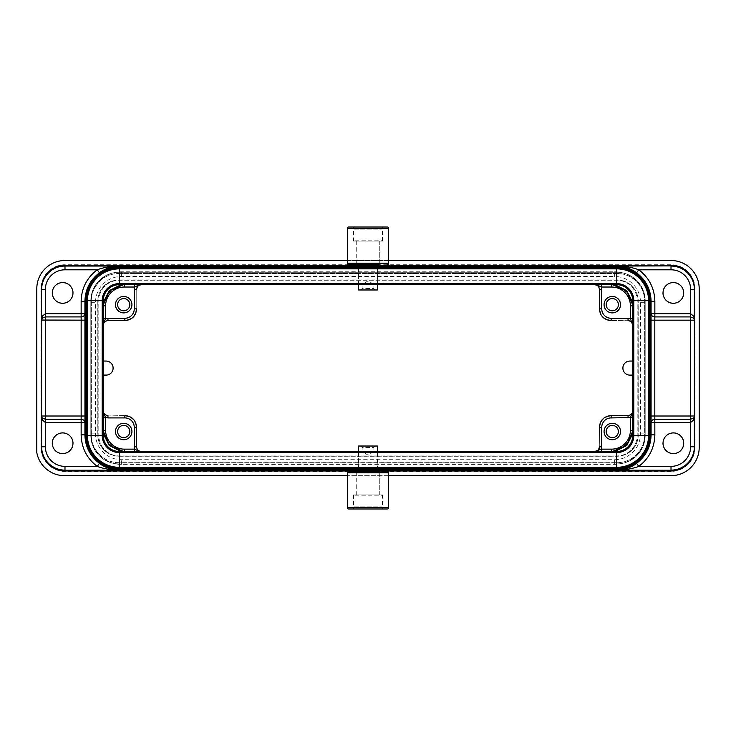 <?xml version="1.0" encoding="UTF-8"?>
<svg xmlns="http://www.w3.org/2000/svg" width="736" height="736" viewBox="0 0 736 736"><rect width="100%" height="100%" fill="white"/><g stroke="black" fill="none" stroke-linecap="round" stroke-linejoin="round"><path stroke-width="0.55" stroke-dasharray="3.68 2.76" d="M694.499 289.395L694.499 446.78M356.325 265.908L379.675 265.908M41.501 446.78L41.501 289.395M379.73 470.267L356.27 470.267M663.026 443.256A10.332 10.332 0 0 1 673.357 432.915A10.332 10.332 0 0 1 683.698 443.256A10.332 10.332 0 0 1 673.357 453.588A10.332 10.332 0 0 1 663.026 443.256M52.302 443.256A10.332 10.332 0 0 1 62.643 432.915A10.332 10.332 0 0 1 72.974 443.256A10.332 10.332 0 0 1 62.643 453.588A10.332 10.332 0 0 1 52.302 443.256M52.302 292.919A10.332 10.332 0 0 1 62.643 282.587A10.332 10.332 0 0 1 72.974 292.919A10.332 10.332 0 0 1 62.643 303.26A10.332 10.332 0 0 1 52.302 292.919M663.026 292.919A10.332 10.332 0 0 1 673.357 282.587A10.332 10.332 0 0 1 683.698 292.919A10.332 10.332 0 0 1 673.357 303.26A10.332 10.332 0 0 1 663.026 292.919M614.643 271.786A30.535 30.535 0 0 1 645.178 302.321L645.178 433.863A30.535 30.535 0 0 1 614.643 464.398L121.357 464.398A30.535 30.535 0 0 1 90.822 433.863L90.822 302.321A30.535 30.535 0 0 1 121.357 271.786L614.643 271.786L614.643 276.478A25.843 25.843 0 0 1 640.476 302.321L640.476 433.863A25.843 25.843 0 0 1 614.643 459.696L121.357 459.696A25.843 25.843 0 0 1 95.524 433.863L95.524 302.321A25.843 25.843 0 0 1 121.357 276.478L614.643 276.478M373.851 266.487L377.393 266.423L377.393 284.538M368 266.506C380.116 266.45 380.116 266.395 368 266.34C355.884 266.395 355.884 266.45 368 266.506M358.607 284.538L358.607 266.423L362.149 266.487M368 469.669C380.116 469.724 380.116 469.78 368 469.835C355.884 469.78 355.884 469.724 368 469.669C380.116 469.724 380.116 469.78 368 469.835C355.884 469.78 355.884 469.724 368 469.669M119.011 273.424L616.989 273.424A27.72 27.72 0 0 1 644.708 301.144L644.708 435.031A27.72 27.72 0 0 1 616.989 462.751L119.011 462.751A27.72 27.72 0 0 1 91.292 435.031L91.292 301.144A27.72 27.72 0 0 1 119.011 273.424L616.989 273.507A27.637 27.637 0 0 1 644.626 301.144L644.626 435.031A27.637 27.637 0 0 1 616.989 462.668L119.011 462.668A27.637 27.637 0 0 1 91.374 435.031L91.374 301.144A27.637 27.637 0 0 1 119.011 273.507M119.011 456.256L616.989 456.256A21.224 21.224 0 0 0 638.213 435.031L638.213 301.144A21.224 21.224 0 0 0 616.989 279.919L119.011 279.919A21.224 21.224 0 0 0 97.787 301.144L97.787 435.031A21.224 21.224 0 0 0 119.011 456.256L119.011 456.173A21.142 21.142 0 0 1 97.87 435.031L97.87 301.144A21.142 21.142 0 0 1 119.011 280.002L616.989 280.002A21.142 21.142 0 0 1 638.13 301.144L638.13 435.031A21.142 21.142 0 0 1 616.989 456.173L119.011 456.173M120.998 284.703L182.307 284.473L182.307 283.066L206.043 283.066L206.043 284.473L530.076 284.602L530.076 283.194L553.693 283.066L529.957 283.066L529.957 284.473M103.049 356.224L102.111 356.224L102.111 379.96L103.169 379.831L103.279 302.422M103.279 433.752L103.049 379.96M182.307 453.109L206.043 453.109L182.307 453.109L182.307 451.702L120.998 451.481M206.043 453.109L205.924 451.582L190.44 451.481M615.002 451.481L553.693 451.702L553.693 453.109L529.957 453.109L529.957 451.702L206.043 451.702M632.721 302.422L632.951 356.224L633.889 356.224L633.889 379.96L632.951 379.96L632.721 433.752M553.564 283.194L553.564 284.602L615.002 284.703M553.693 284.473L553.693 283.066M123.473 284.703L140.88 284.703M193.642 284.703L549.608 284.703M182.307 284.473L194.175 284.703M140.815 284.703L616.989 284.703A16.44 16.44 0 0 1 633.429 301.144L633.429 435.031A16.44 16.44 0 0 1 616.989 451.481L119.011 451.481A16.44 16.44 0 0 1 102.571 435.031L102.571 301.144A16.44 16.44 0 0 1 119.011 284.703A16.44 16.44 0 0 0 102.571 301.144L102.571 435.031A16.44 16.44 0 0 0 119.011 451.481L616.989 451.481A16.44 16.44 0 0 0 633.429 435.031L633.429 301.144A16.44 16.44 0 0 0 616.989 284.703L612.527 284.703M128.432 284.022L140.916 284.289C138 284.51 136.436 286.074 136.224 288.99L136.224 308.485C135.626 315.726 131.707 319.636 124.476 320.234L107.566 320.234C104.65 320.445 103.086 322.018 102.865 324.926L102.598 309.865C103.905 293.949 112.516 285.329 128.432 284.022L607.568 284.022C623.484 285.329 632.095 293.949 633.402 309.865L633.402 426.319C632.095 442.235 623.484 450.846 607.568 452.152L128.432 452.152C112.516 450.846 103.905 442.235 102.598 426.319L102.598 309.865M628.434 320.234L611.138 320.62L628.434 320.234C631.35 320.445 632.914 322.018 633.135 324.926L633.135 310.132C631.828 294.216 623.217 285.596 607.301 284.289L595.084 284.289C598 284.51 599.564 286.074 599.776 288.99L599.389 289.377M596.556 284.703L595.185 284.703M368 284.62C380.116 284.565 380.116 284.51 368 284.455C355.884 284.51 355.884 284.565 368 284.62C380.116 284.565 380.116 284.51 368 284.455C355.884 284.51 355.884 284.565 368 284.62M206.043 284.473L205.924 283.194L182.307 283.066M553.564 284.602L530.076 284.602M632.721 304.897L632.951 305.615M632.721 324.843L632.748 305.817M599.776 447.184L599.389 427.303L599.776 447.184C599.564 450.101 598 451.665 595.084 451.886L607.301 451.886C623.217 450.579 631.828 441.968 633.135 426.052L633.135 411.249C632.914 414.166 631.35 415.73 628.434 415.95L628.047 415.555M632.721 412.74L632.721 431.278M632.721 375.121L632.721 361.054M632.951 379.96L632.951 356.224M612.527 451.481L611.809 451.702M595.185 451.481L611.607 451.499M542.174 451.481L182.307 451.702M107.566 415.95L124.862 415.555L107.566 415.95C104.65 415.73 103.086 414.166 102.865 411.249L102.865 426.052C104.172 441.968 112.783 450.579 128.699 451.886L140.916 451.886C138 451.665 136.436 450.101 136.224 447.184L136.611 446.798M139.435 451.472L123.473 451.481M368 451.554C380.116 451.61 380.116 451.665 368 451.72C355.884 451.665 355.884 451.61 368 451.554C380.116 451.61 380.116 451.665 368 451.72C355.884 451.665 355.884 451.61 368 451.554M103.279 431.278L103.049 430.56M103.279 411.35L103.252 430.358M103.279 323.444L103.279 304.897M103.279 361.054L103.279 375.121M102.865 324.926L103.252 325.321L103.279 324.824M128.699 284.289C112.783 285.596 104.172 294.216 102.865 310.132M117.604 304.667A6.109 6.109 0 0 1 123.712 298.558A6.109 6.109 0 0 1 129.821 304.667A6.109 6.109 0 0 1 123.712 310.776A6.109 6.109 0 0 1 117.604 304.667M611.524 320.234C604.293 319.636 600.374 315.726 599.776 308.485L599.776 288.99M618.396 304.667A6.109 6.109 0 0 1 612.288 310.776A6.109 6.109 0 0 1 606.179 304.667A6.109 6.109 0 0 1 612.288 298.558A6.109 6.109 0 0 1 618.396 304.667M604.072 304.667A8.225 8.225 0 0 1 612.288 296.442A8.225 8.225 0 0 1 620.512 304.667A8.225 8.225 0 0 1 612.288 312.892A8.225 8.225 0 0 1 604.072 304.667M599.776 427.69C600.374 420.458 604.293 416.539 611.524 415.95L628.434 415.95M606.179 431.508A6.109 6.109 0 0 1 612.288 425.399A6.109 6.109 0 0 1 618.396 431.508A6.109 6.109 0 0 1 612.288 437.616A6.109 6.109 0 0 1 606.179 431.508M632.721 411.36L632.748 410.863L633.135 411.249M604.072 431.508A8.225 8.225 0 0 1 612.288 423.292A8.225 8.225 0 0 1 620.512 431.508A8.225 8.225 0 0 1 612.288 439.732A8.225 8.225 0 0 1 604.072 431.508M124.476 415.95C131.707 416.539 135.626 420.458 136.224 427.69L136.224 447.184M129.821 431.508A6.109 6.109 0 0 1 123.712 437.616A6.109 6.109 0 0 1 117.604 431.508A6.109 6.109 0 0 1 123.712 425.399A6.109 6.109 0 0 1 129.821 431.508M115.488 431.508A8.225 8.225 0 0 1 123.712 423.292A8.225 8.225 0 0 1 131.928 431.508A8.225 8.225 0 0 1 123.712 439.732A8.225 8.225 0 0 1 115.488 431.508M115.488 304.667A8.225 8.225 0 0 1 123.712 296.442A8.225 8.225 0 0 1 131.928 304.667A8.225 8.225 0 0 1 123.712 312.892A8.225 8.225 0 0 1 115.488 304.667M103.068 374.928L106.094 374.928A6.845 6.845 0 0 0 112.939 368.092A6.845 6.845 0 0 0 106.094 361.247L103.068 361.247M102.111 379.96L102.111 356.224M529.957 451.702L530.076 452.99L553.693 453.109M541.825 451.481L553.564 451.582L553.564 452.99M632.932 361.247L629.906 361.247A6.845 6.845 0 0 0 623.061 368.092A6.845 6.845 0 0 0 629.906 374.928L632.932 374.928M633.889 379.96L633.889 356.224M64.989 260.507A28.189 28.189 0 0 0 36.8 288.696L36.8 452.603A28.189 28.189 0 0 0 64.52 475.668L671.011 475.668A28.189 28.189 0 0 0 699.2 447.479L699.2 288.696A28.189 28.189 0 0 0 671.011 260.507L64.989 260.507M673.357 303.49A10.571 10.571 0 0 1 662.796 292.919A10.571 10.571 0 0 1 673.357 282.357A10.571 10.571 0 0 1 683.928 292.919A10.571 10.571 0 0 1 673.357 303.49A10.571 10.571 0 0 0 683.928 292.919A10.571 10.571 0 0 0 673.357 282.357A10.571 10.571 0 0 0 662.796 292.919A10.571 10.571 0 0 0 673.357 303.49M673.357 453.827A10.571 10.571 0 0 1 662.796 443.256A10.571 10.571 0 0 1 673.357 432.685A10.571 10.571 0 0 1 683.928 443.256A10.571 10.571 0 0 1 673.357 453.827A10.571 10.571 0 0 0 683.928 443.256A10.571 10.571 0 0 0 673.357 432.685A10.571 10.571 0 0 0 662.796 443.256A10.571 10.571 0 0 0 673.357 453.827M62.643 303.49A10.571 10.571 0 0 1 52.072 292.919A10.571 10.571 0 0 1 62.643 282.357A10.571 10.571 0 0 1 73.204 292.919A10.571 10.571 0 0 1 62.643 303.49A10.571 10.571 0 0 0 73.204 292.919A10.571 10.571 0 0 0 62.643 282.357A10.571 10.571 0 0 0 52.072 292.919A10.571 10.571 0 0 0 62.643 303.49M62.643 453.827A10.571 10.571 0 0 1 52.072 443.256A10.571 10.571 0 0 1 62.643 432.685A10.571 10.571 0 0 1 73.204 443.256A10.571 10.571 0 0 1 62.643 453.827A10.571 10.571 0 0 0 73.204 443.256A10.571 10.571 0 0 0 62.643 432.685A10.571 10.571 0 0 0 52.072 443.256A10.571 10.571 0 0 0 62.643 453.827M347.328 260.507L388.672 260.507M388.672 475.668L347.328 475.668M356.252 470.976L379.748 470.976M379.748 265.208L356.252 265.208M41.032 288.696L41.032 447.479A23.957 23.957 0 0 0 64.989 471.445L671.011 471.445A23.957 23.957 0 0 0 694.968 447.479L694.968 288.696A23.957 23.957 0 0 0 671.011 264.739L64.989 264.739A23.957 23.957 0 0 0 41.032 288.696L41.501 288.696M358.607 284.703L377.393 284.703L377.393 266.487L358.607 266.487L358.607 284.703M616.75 451.481L119.25 451.481A15.971 15.971 0 0 1 103.279 435.5L103.279 300.674A15.971 15.971 0 0 1 119.25 284.703L616.75 284.703A15.971 15.971 0 0 1 632.721 300.674L632.721 435.5A15.971 15.971 0 0 1 616.75 451.481M86.36 435.5L86.36 300.674A32.881 32.881 0 0 1 119.25 267.794L616.75 267.794A32.881 32.881 0 0 1 649.64 300.674L649.64 435.5A32.881 32.881 0 0 1 616.75 468.39L119.25 468.39A32.881 32.881 0 0 1 86.36 435.5M616.75 455.943L119.25 455.943A20.433 20.433 0 0 1 98.808 435.5L98.808 300.674A20.433 20.433 0 0 1 119.25 280.241L616.75 280.241A20.433 20.433 0 0 1 637.192 300.674L637.192 435.5A20.433 20.433 0 0 1 616.75 455.943A20.433 20.433 0 0 0 637.192 435.5L637.192 300.674A20.433 20.433 0 0 0 616.75 280.241L119.25 280.241A20.433 20.433 0 0 0 98.808 300.674L98.808 435.5A20.433 20.433 0 0 0 119.25 455.943L616.75 455.943M616.75 463.928L119.25 463.928A28.419 28.419 0 0 1 90.822 435.5L90.822 300.674A28.419 28.419 0 0 1 119.25 272.256L616.75 272.256A28.419 28.419 0 0 1 645.178 300.674L645.178 435.5A28.419 28.419 0 0 1 616.75 463.928A28.419 28.419 0 0 0 645.178 435.5L645.178 300.674A28.419 28.419 0 0 0 616.75 272.256L119.25 272.256A28.419 28.419 0 0 0 90.822 300.674L90.822 435.5A28.419 28.419 0 0 0 119.25 463.928L616.75 463.928M373.87 451.665L368 455.05L362.13 451.665L373.87 451.665L362.13 451.665L362.13 447.433L373.87 447.433L373.87 451.665M368 446.025L375.277 446.025L368 446.025M375.277 446.025L373.87 447.433L362.13 447.433L360.723 446.025M358.607 446.025L377.393 446.025M358.607 469.513L377.393 469.513L358.607 469.513L358.607 451.481M377.393 469.513L377.393 451.481M378.801 469.513L357.199 469.513L378.801 469.513M356.252 494.877L356.252 471.39L379.748 471.39L356.252 471.39L356.252 494.877L379.748 494.877L379.748 471.39L379.748 494.877L356.252 494.877M381.156 494.877L354.844 494.877L381.156 494.877A0.938 0.938 0 0 1 382.094 495.825L353.906 495.825L382.094 495.825L382.094 506.156A0.938 0.938 0 0 1 381.156 507.095L354.844 507.095L381.156 507.095M354.844 494.877A0.938 0.938 0 0 0 353.906 495.825L353.906 506.156A0.938 0.938 0 0 0 354.844 507.095M373.87 284.335L368 280.95L362.13 284.335L373.87 284.335L362.13 284.335L362.13 288.567L373.87 288.567L373.87 284.335M368 289.975L375.277 289.975L368 289.975M375.277 289.975L373.87 288.567L362.13 288.567L360.723 289.975M377.393 289.975L358.607 289.975M358.607 266.487L377.393 266.487M378.801 266.487L357.199 266.487M356.252 241.123L356.252 264.61L379.748 264.61L356.252 264.61L356.252 241.123L379.748 241.123L379.748 264.61L379.748 241.123L356.252 241.123M381.156 241.123L354.844 241.123L381.156 241.123A0.938 0.938 0 0 0 382.094 240.175L353.906 240.175L382.094 240.175L382.094 229.844A0.938 0.938 0 0 0 381.156 228.905L354.844 228.905L381.156 228.905M354.844 241.123A0.938 0.938 0 0 1 353.906 240.175L353.906 229.844A0.938 0.938 0 0 1 354.844 228.905M353.436 241.123L382.564 241.123L353.436 241.123L353.436 227.028L382.564 227.028L353.436 227.028M382.564 241.123L382.564 227.028M348.735 227.028L387.265 227.028M382.564 494.877L353.436 494.877L382.564 494.877L382.564 508.972L353.436 508.972L382.564 508.972M353.436 494.877L353.436 508.972M387.265 508.972L348.735 508.972M615.158 468.39L120.842 468.39M615.158 467.967A33.819 33.819 149.4 0 0 648.986 434.148L648.986 302.036A33.819 33.819 59.4 0 0 615.158 268.208L120.842 268.208A33.819 33.819 -30.6 0 0 87.014 302.036L87.014 434.148A33.819 33.819 -120.6 0 0 120.842 467.967M648.986 434.148L649.64 434.148M649.64 302.036L648.986 302.036M87.014 302.036L86.36 302.036M86.36 434.148L87.014 434.148M136.224 308.485L136.224 288.99M182.436 284.602L182.436 283.194M632.721 323.444L632.748 325.321L633.135 324.926M103.279 412.73L103.252 410.863L102.865 411.249M121.357 276.478L121.357 271.786M90.822 302.321L95.524 302.321M95.524 433.863L90.822 433.863M121.357 464.398L121.357 459.696M614.643 459.696L614.643 464.398M645.178 433.863L640.476 433.863M640.476 302.321L645.178 302.321M103.169 379.831L102.23 379.831M102.23 356.344L103.169 356.344M182.436 452.99L182.436 451.582M205.924 451.582L205.924 452.99M632.831 356.344L633.77 356.344M633.77 379.831L632.831 379.831M41.501 447.479L41.032 447.479M64.989 265.208L64.989 264.739M671.011 264.739L671.011 265.208M694.499 288.696L694.968 288.696M694.968 447.479L694.499 447.479M671.011 470.976L671.011 471.445M64.989 471.445L64.989 470.976M356.252 470.451L379.748 470.451M353.906 506.156L382.094 506.156L353.906 506.156M356.252 265.549L379.748 265.549M353.906 229.844L382.094 229.844L353.906 229.844M388.672 263.203L347.328 263.203M347.328 228.436L388.672 228.436M347.328 472.797L388.672 472.797M388.672 507.564L347.328 507.564M141.248 284.685L139.435 284.703M594.752 451.499L596.565 451.472M377.393 469.752L377.393 451.637M358.607 469.752L358.607 451.637"/><path stroke-width="1.1" d="M693.809 419.888L694.342 416.006A3.763 3.754 -14 0 1 693.79 417.947L694.37 416.134L694.37 446.78L690.607 446.78L690.58 419.262L693.79 417.947L693.809 419.888L690.589 422.519L651.084 422.51L651.056 320.169L654.81 320.169L654.81 416.006L690.58 416.006L690.58 316.922L654.847 316.922L654.847 301.337C654.525 288.264 649.17 277.748 638.774 269.799L636.566 272.835C645.95 280.03 650.79 289.524 651.084 301.337L650.394 302.036C650.872 283.204 633.99 266.312 615.158 266.8L120.842 266.8C102.01 266.312 85.118 283.204 85.606 302.036L85.606 434.148C85.128 452.971 102.01 469.862 120.842 469.375L615.158 469.375C633.99 469.862 650.882 452.971 650.394 434.148L651.084 434.838L654.847 434.838C654.525 447.92 649.17 458.427 638.774 466.376C632.675 468.712 625.057 469.964 615.922 470.138C624.8 469.596 631.681 467.323 636.566 463.34C645.95 456.154 650.79 446.651 651.084 434.838L651.084 422.51C651.332 420.56 652.593 419.474 654.847 419.262L690.58 419.262L690.58 416.006L694.333 416.006L694.342 320.169L693.809 316.324L690.589 313.665L690.607 289.395L694.37 289.395L694.342 320.169L654.81 320.169L654.847 316.922C652.593 316.701 651.332 315.615 651.084 313.665L690.58 313.665L690.58 316.922L693.79 318.228L694.37 320.04L693.809 316.324M663.026 292.919A10.332 10.332 0 0 0 673.357 303.26A10.332 10.332 0 0 0 683.698 292.919A10.332 10.332 0 0 0 673.357 282.587A10.332 10.332 0 0 0 663.026 292.919M690.616 289.395A19.596 19.596 0 0 0 671.011 269.799L671.011 266.046A23.359 23.359 0 0 1 694.37 289.395L694.499 289.395A23.488 23.488 0 0 0 671.011 265.908L379.675 265.908M671.011 269.799L638.774 269.799C632.905 267.499 625.287 266.248 615.922 266.046L671.011 265.908M636.566 272.835C631.672 268.852 624.79 266.579 615.922 266.046L615.158 267.794M379.73 470.267L671.011 470.267A23.488 23.488 0 0 0 694.499 446.78L694.37 446.78A23.359 23.359 0 0 1 671.011 470.138L671.011 466.376A19.596 19.596 0 0 0 690.616 446.78M64.989 265.908L64.989 269.799A19.596 19.596 0 0 0 45.384 289.386L45.411 313.665L42.191 316.287L41.63 320.04L41.501 289.395A23.488 23.488 0 0 1 64.989 265.908L356.325 265.908M42.191 419.86L41.63 416.134L42.21 417.947A3.763 3.754 -166 0 1 41.658 416.006L45.42 416.006L45.42 419.262L42.21 417.947L42.191 419.86L45.411 422.519L45.393 446.826A19.596 19.596 0 0 0 64.989 466.376L64.989 470.138A23.359 23.359 0 0 1 41.63 446.78L41.501 446.78A23.488 23.488 0 0 0 64.989 470.267L356.27 470.267M362.149 266.487L373.851 266.487M42.191 316.287L42.21 318.228L45.42 316.922L45.42 416.006L84.944 416.006L84.916 313.665L45.411 313.665L45.42 316.922L81.153 316.922C83.407 316.701 84.668 315.615 84.916 313.665L84.916 301.337L81.153 301.337C81.475 288.264 86.83 277.748 97.226 269.799C103.344 267.453 110.97 266.202 120.078 266.046C111.2 266.588 104.319 268.852 99.434 272.835C90.05 280.03 85.21 289.524 84.916 301.337L86.36 302.036M52.302 292.919A10.332 10.332 0 0 0 62.643 303.26A10.332 10.332 0 0 0 72.974 292.919A10.332 10.332 0 0 0 62.643 282.587A10.332 10.332 0 0 0 52.302 292.919M81.153 301.337L81.153 434.838C81.475 447.92 86.83 458.427 97.226 466.376L99.434 463.34C90.05 456.154 85.21 446.651 84.916 434.838L84.916 422.51L45.411 422.519L45.42 419.262L81.153 419.262C83.407 419.474 84.668 420.56 84.916 422.51L84.944 416.006M52.302 443.256A10.332 10.332 0 0 0 62.643 453.588A10.332 10.332 0 0 0 72.974 443.256A10.332 10.332 0 0 0 62.643 432.915A10.332 10.332 0 0 0 52.302 443.256M99.434 463.34C104.328 467.332 111.21 469.596 120.078 470.138C111.026 469.991 103.399 468.74 97.226 466.376L64.989 466.376M663.026 443.256A10.332 10.332 0 0 0 673.357 453.588A10.332 10.332 0 0 0 683.698 443.256A10.332 10.332 0 0 0 673.357 432.915A10.332 10.332 0 0 0 663.026 443.256M103.279 302.422L109.241 290.665L120.998 284.703M120.998 451.481L109.241 445.51L103.279 433.752M632.721 433.752L626.759 445.51L615.002 451.481M615.002 284.703L626.759 290.665L632.721 302.422M134.66 284.703L134.66 287.031L139.444 284.703L193.642 284.703M103.279 305.817L105.607 305.817A18.786 18.786 140.8 0 1 124.393 287.031L134.66 287.031L134.265 308.872A9.393 9.393 137 0 1 124.862 318.274L124.862 320.62L107.953 320.62C105.101 320.896 103.537 322.469 103.252 325.321L104.043 322.166L103.279 323.454L103.279 412.721L104.034 413.991L103.252 410.863C103.537 413.715 105.101 415.279 107.953 415.555L107.953 417.91L105.607 417.505L105.607 430.358L103.279 430.358M124.862 318.274L103.279 318.67M131.928 304.667A8.225 8.225 0 0 0 123.712 296.442A8.225 8.225 0 0 0 115.488 304.667A8.225 8.225 0 0 0 123.712 312.892A8.225 8.225 0 0 0 131.928 304.667M138.175 285.458L141.303 284.685C138.46 284.961 136.887 286.525 136.611 289.377L134.265 289.377M549.608 284.703L596.565 284.703L601.34 287.031L601.34 284.703M194.175 284.703L205.924 284.602M612.527 284.703L626.557 290.876L632.721 304.897M632.748 325.257C632.804 322.718 631.23 321.172 628.047 320.62C630.899 320.905 632.463 322.469 632.748 325.321L630.393 318.67L611.138 318.274A9.393 9.393 -133 0 1 601.744 308.872L599.389 308.872L599.389 289.377L601.735 289.377L601.34 287.031L611.607 287.031A18.786 18.786 -130.4 0 1 630.393 305.817L632.721 305.817M620.512 304.667A8.225 8.225 0 0 0 612.288 296.442A8.225 8.225 0 0 0 604.072 304.667A8.225 8.225 0 0 0 612.288 312.892A8.225 8.225 0 0 0 620.512 304.667M631.966 322.193L632.721 323.454L632.721 412.73L631.957 414.009L632.748 410.863C632.463 413.715 630.899 415.279 628.047 415.555L611.138 415.555C603.998 416.254 600.088 420.173 599.389 427.303L601.735 427.303L601.34 449.144L594.697 451.499C597.54 451.214 599.113 449.65 599.389 446.798L601.735 446.798M632.721 318.67L630.393 318.67L630.393 305.817M601.744 427.303A9.393 9.393 -43 0 1 611.138 417.91L632.721 417.505M632.721 431.278L626.557 445.308L612.527 451.481M620.512 431.508A8.225 8.225 0 0 0 612.288 423.292A8.225 8.225 0 0 0 604.072 431.508A8.225 8.225 0 0 0 612.288 439.732A8.225 8.225 0 0 0 620.512 431.508M597.825 450.717L596.556 451.472L542.174 451.481M190.44 451.481L139.454 451.472M134.256 427.303L136.611 427.303C135.912 420.173 132.002 416.254 124.862 415.555L124.862 417.91A9.393 9.393 47 0 1 134.256 427.303L134.66 451.481M123.473 451.481L109.443 445.308L103.279 431.278M131.928 431.508A8.225 8.225 0 0 0 123.712 423.292A8.225 8.225 0 0 0 115.488 431.508A8.225 8.225 0 0 0 123.712 439.732A8.225 8.225 0 0 0 131.928 431.508M104.034 413.991L105.607 417.505L103.279 417.505M103.279 304.897L109.443 290.876L123.473 284.703M105.607 305.817L105.607 318.67L104.043 322.166M136.611 308.872C135.912 316.011 132.002 319.921 124.862 320.62C132.066 319.856 135.976 315.946 136.611 308.872L134.265 308.872M611.138 320.62C603.998 319.921 600.088 316.011 599.389 308.872C600.153 316.075 604.063 319.985 611.138 320.62L611.138 318.274M594.752 284.685C597.577 284.988 599.122 286.552 599.389 289.377C599.113 286.525 597.549 284.961 594.697 284.685L597.844 285.467M606.179 304.667A6.109 6.109 0 0 0 612.288 310.776A6.109 6.109 0 0 0 618.396 304.667A6.109 6.109 0 0 0 612.288 298.558A6.109 6.109 0 0 0 606.179 304.667M632.721 430.358L630.393 430.358L630.393 417.505L631.957 414.009M618.396 431.508A6.109 6.109 0 0 0 612.288 425.399A6.109 6.109 0 0 0 606.179 431.508A6.109 6.109 0 0 0 612.288 437.616A6.109 6.109 0 0 0 618.396 431.508M124.393 451.481L124.393 449.144L134.66 449.144L139.444 451.472M134.265 446.798L136.611 446.798C136.887 449.65 138.46 451.214 141.303 451.499L138.156 450.708M117.604 431.508A6.109 6.109 0 0 0 123.712 437.616A6.109 6.109 0 0 0 129.821 431.508A6.109 6.109 0 0 0 123.712 425.399A6.109 6.109 0 0 0 117.604 431.508M129.821 304.667A6.109 6.109 0 0 0 123.712 298.558A6.109 6.109 0 0 0 117.604 304.667A6.109 6.109 0 0 0 123.712 310.776A6.109 6.109 0 0 0 129.821 304.667M103.279 361.054L106.094 361.063A7.029 7.029 0 0 1 113.123 368.092A7.029 7.029 0 0 1 106.094 375.112L103.279 375.121M530.076 451.582L541.825 451.481M601.34 451.481L601.34 449.144L611.607 449.144L611.607 451.481M632.721 375.121L629.906 375.112A7.029 7.029 0 0 1 622.877 368.092A7.029 7.029 0 0 1 629.906 361.063L632.721 361.054M45.384 446.78L41.63 446.78L41.658 320.169L42.21 318.228L41.63 320.04L84.944 320.169M347.328 475.668L64.52 475.668A28.189 28.189 0 0 1 36.8 452.603L36.8 288.696A28.189 28.189 0 0 1 64.989 260.507L347.328 260.507M388.672 260.507L671.011 260.507A28.189 28.189 0 0 1 699.2 288.696L699.2 447.479A28.189 28.189 0 0 1 671.011 475.668L388.672 475.668M356.252 265.208L64.989 265.208A23.488 23.488 0 0 0 41.501 288.696L41.501 447.479A23.488 23.488 0 0 0 64.989 470.976L356.252 470.976M379.748 470.976L671.011 470.976A23.488 23.488 0 0 0 694.499 447.479L694.499 288.696A23.488 23.488 0 0 0 671.011 265.208L379.748 265.208M140.87 284.703L358.607 284.703L358.607 289.975L377.393 289.975L377.393 284.703L595.13 284.703M119.25 468.39A32.881 32.881 0 0 1 86.36 435.5L86.36 300.674A32.881 32.881 0 0 1 119.25 267.794L616.75 267.794A32.881 32.881 0 0 1 649.64 300.674L649.64 435.5A32.881 32.881 0 0 1 616.75 468.39L119.25 468.39L119.25 467.314A31.814 31.814 0 0 1 87.437 435.5L102.203 435.5A17.048 17.048 0 0 0 119.25 452.548L119.25 467.314L616.75 467.314L616.75 451.481A15.971 15.971 0 0 0 632.721 435.5L632.721 300.674A15.971 15.971 0 0 0 616.75 284.703L119.25 284.703A15.971 15.971 0 0 0 103.279 300.674L103.279 435.5A15.971 15.971 0 0 0 119.25 451.481L616.75 451.481M377.393 451.481L377.393 446.025L358.607 446.025L358.607 451.481M378.801 469.513A0.938 0.938 -90 0 1 379.748 470.451L356.252 470.451A0.938 0.938 90 0 1 357.199 469.513M388.672 472.797L347.328 472.797L347.328 507.564A1.408 1.408 0 0 0 348.735 508.972L387.265 508.972A1.408 1.408 0 0 0 388.672 507.564L388.672 472.797A1.408 1.408 0 0 0 387.265 471.39L348.735 471.39L356.252 471.39L356.252 470.451M356.252 471.39L379.748 471.39L379.748 470.451M356.252 265.549A0.938 0.938 90 0 0 357.199 266.487L378.801 266.487A0.938 0.938 -90 0 0 379.748 265.549L379.748 264.61L356.252 264.61L356.252 265.549L379.748 265.549M347.328 263.203L388.672 263.203L388.672 228.436A1.408 1.408 0 0 0 387.265 227.028L348.735 227.028A1.408 1.408 0 0 0 347.328 228.436L347.328 263.203A1.408 1.408 0 0 0 348.735 264.61L379.748 264.61M388.672 263.203A1.408 1.408 0 0 1 387.265 264.61M356.252 264.61L348.735 264.61M347.328 472.797A1.408 1.408 0 0 1 348.735 471.39M379.748 471.39L387.265 471.39M654.847 301.337L651.084 301.337L651.056 320.169M651.056 416.006L654.81 416.006L654.847 434.838M649.64 302.036L650.394 302.036L650.394 434.148L649.64 434.148M671.011 470.267L615.922 470.138L615.158 468.39M45.393 289.395L41.63 289.395A23.359 23.359 0 0 1 64.989 266.046L120.078 266.046L120.842 267.794M99.434 272.835L97.226 269.799L64.989 269.799M86.36 434.148L84.916 434.838L81.153 434.838M64.989 470.267L120.078 470.138L120.842 468.39M671.011 466.376L638.774 466.376L636.566 463.34M124.393 287.031L124.393 284.703M611.607 284.703L611.607 287.031M601.735 289.377L601.735 308.872M628.047 320.62L628.047 318.274M630.393 430.358A18.786 18.786 -40 0 1 611.607 449.144M124.393 449.144A18.786 18.786 49.6 0 1 105.607 430.358M124.862 417.91L107.953 417.91M107.953 318.274L107.953 320.62C105.128 320.887 103.555 322.442 103.252 325.257M611.138 417.91L611.138 415.555C603.934 416.318 600.024 420.238 599.389 427.303M628.047 417.91L628.047 415.555C631.092 415.122 632.656 413.577 632.748 410.918M124.862 415.555C131.937 416.19 135.847 420.1 136.611 427.303L136.611 446.798C136.878 449.622 138.423 451.186 141.248 451.499M86.36 435.5L87.437 435.5L87.437 300.674A31.814 31.814 0 0 1 119.25 268.861L119.25 284.703A15.971 15.971 0 0 0 103.279 300.674L102.203 300.674L102.203 435.5L103.279 435.5A15.971 15.971 0 0 0 119.25 451.481L119.25 452.548L616.75 452.548A17.048 17.048 0 0 0 633.797 435.5L649.64 435.5A32.881 32.881 0 0 1 616.75 468.39L616.75 467.314A31.814 31.814 0 0 0 648.563 435.5L648.563 300.674L632.721 300.674A15.971 15.971 0 0 0 616.75 284.703L616.75 283.627L119.25 283.627A17.048 17.048 0 0 0 102.203 300.674L86.36 300.674M119.25 267.794L119.25 268.861L616.75 268.861L616.75 267.794A32.881 32.881 0 0 1 649.64 300.674L648.563 300.674A31.814 31.814 0 0 0 616.75 268.861L616.75 283.627A17.048 17.048 0 0 1 633.797 300.674L633.797 435.5L632.721 435.5M388.672 228.436L347.328 228.436M347.328 507.564L388.672 507.564M141.248 284.685C138.754 284.574 137.209 286.138 136.611 289.377M594.752 451.499C597.347 451.481 598.892 449.917 599.389 446.798M103.252 410.918C103.472 413.678 105.036 415.224 107.953 415.555"/></g></svg>
